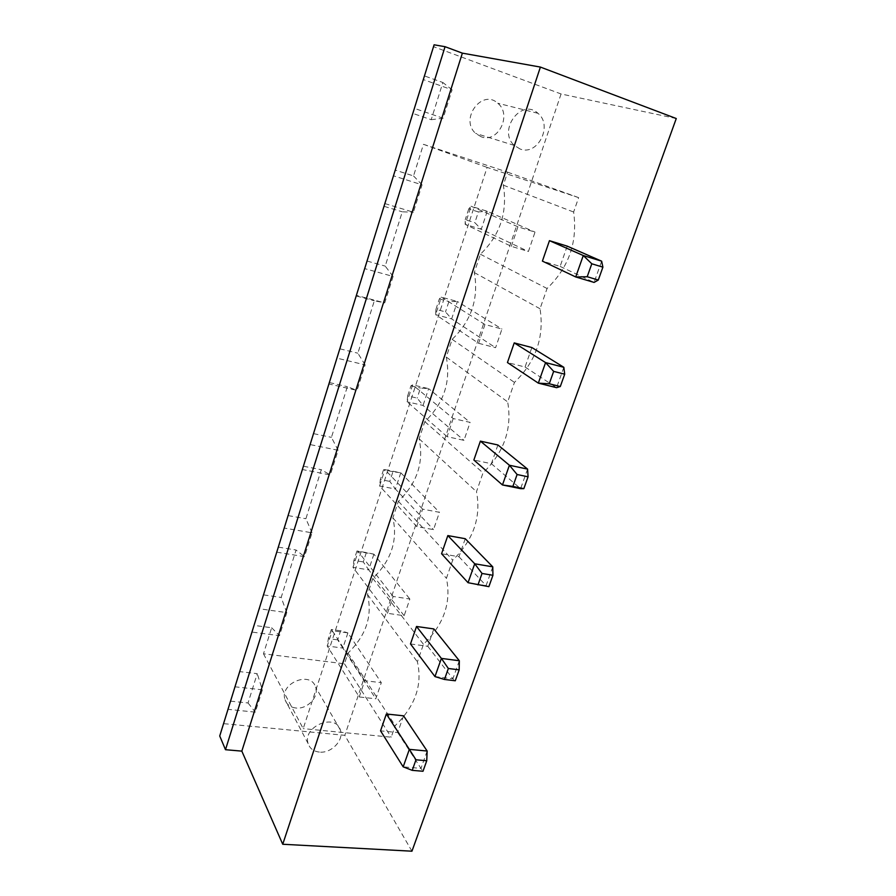 <?xml version="1.0" encoding="UTF-8"?>
<svg xmlns="http://www.w3.org/2000/svg" width="896" height="896" viewBox="0 0 896 896"><rect width="100%" height="100%" fill="white"/><g stroke="black" fill="none" stroke-linecap="round" stroke-linejoin="round"><path stroke-width="0.67" stroke-dasharray="4.48 3.36" d="M497.907 444.976L491.378 463.714L473.872 460.018M465.248 538.709L458.965 556.741L441.571 553.75M433.821 628.925L427.773 646.285L410.491 643.955M567.19 246.131L560.123 266.414L542.405 261.117M531.854 347.536L525.067 367.024L507.45 362.544M403.547 715.814L397.712 732.547L380.554 730.845M676.267 118.53L561.064 93.968L433.664 46.726L434.101 44.8M411.947 851.2L344.814 735.325L223.709 723.654L219.733 735.986M561.064 93.968L344.814 735.325M527.587 469.112L520.621 488.667L491.378 463.714M458.965 556.741L486.08 585.626L468.048 582.702M492.766 566.843L486.08 585.626L488.869 586.656M427.773 646.285L452.894 678.787L434.974 676.592M459.323 660.744L452.894 678.787L455.28 680.781M560.123 266.414L594.082 282.419L601.653 261.173M525.067 367.024L556.584 387.677L563.842 367.304M397.712 732.547L420.974 768.387L403.189 766.853M427.157 751.027L420.974 768.387L422.99 771.266M433.664 46.726L424.603 75.97L442.87 82.51L431.2 119.694L412.966 113.467L395.382 170.173L413.538 175.941L423.461 144.312L507.64 172.189L503.339 185.17C507.696 212.24 500.058 235.267 480.402 254.24L474.32 272.563C478.878 298.39 471.498 320.645 452.155 339.338L446.275 357.067C451.013 381.696 443.867 403.222 424.838 421.646L419.138 438.794C424.043 462.291 417.133 483.123 398.395 501.29L392.885 517.888C397.947 540.322 391.25 560.493 372.803 578.402L367.461 594.485C372.658 615.899 366.173 635.443 347.995 653.106L344.456 663.802L263.48 653.789L271.656 627.749L254.184 625.408L239.848 671.63L257.242 673.646L248.035 702.979L230.686 701.165L223.709 723.654M412.966 113.467L414.389 108.36L443.106 118.238L452.088 89.824L423.315 79.576L424.603 75.97M230.686 701.165L227.998 709.352L255.315 712.141L262.371 689.819L257.242 673.646M254.184 625.408L251.966 632.072L279.496 635.678L286.787 612.618L259.202 608.754L278.454 547.142L276.741 552.171L304.483 556.662L312.021 532.818L284.222 528.058L303.542 466.245L302.378 469.526L330.31 474.947L338.117 450.285L310.117 444.573L329.493 382.581L328.91 383.981L357.045 390.41L365.12 364.885L336.918 358.142L356.384 295.378L384.72 302.882L393.086 276.45L364.683 268.61L384.854 203.571L413.392 212.218L422.05 184.822L393.467 175.818L395.382 170.173M239.848 671.63L234.987 686.806L262.371 689.819M452.088 89.824L442.87 82.51M431.2 119.694L443.106 118.238M248.035 702.979L255.315 712.141M422.05 184.822L413.538 175.941M263.48 653.789L303.206 728.627L487.11 167.395L578.637 197.624L573.63 212.027C577.763 241.898 568.904 267.389 547.064 288.501L540.03 308.75C544.421 337.086 535.898 361.637 514.45 382.402L507.674 401.912C512.31 428.792 504.09 452.446 483.022 472.886L476.482 491.691C481.354 517.205 473.424 540.008 452.715 560.134L446.41 578.278C451.483 602.493 443.834 624.512 423.472 644.314L417.39 661.83C422.643 684.835 415.262 706.082 395.237 725.592L391.205 737.195L303.206 728.627M423.461 144.312L487.11 167.395M393.086 276.45L385.213 266.112L402.27 211.826L413.392 212.218M365.12 364.885L357.874 353.203L374.338 300.765L384.72 302.882M338.117 450.285L331.442 437.36L347.357 386.68L357.045 390.41M312.021 532.818L305.894 518.728L321.283 469.717L330.31 474.947M286.787 612.618L281.176 597.453L296.061 550.032L304.483 556.662M271.656 627.749L279.496 635.678M507.64 172.189L578.637 197.624M503.339 185.17L573.63 212.027M344.456 663.802L391.205 737.195M480.402 254.24L547.064 288.501M347.995 653.106L395.237 725.592M474.32 272.563L540.03 308.75M367.461 594.485L417.39 661.83M452.155 339.338L514.45 382.402M372.803 578.402L423.472 644.314M446.275 357.067L507.674 401.912M392.885 517.888L446.41 578.278M424.838 421.646L483.022 472.886M398.395 501.29L452.715 560.134M419.138 438.794L476.482 491.691M481.197 136.786L475.619 133.37C459.379 119.28 481.947 88.413 497.739 103.23C512.411 114.632 498.042 143.562 481.197 136.786M295.77 707.986C290.259 707.235 286.664 704.48 285.006 699.72C279.194 683.312 310.923 670.387 315.594 687.12C319.368 696.797 307.171 709.632 295.77 707.986M384.16 206.349L402.27 211.826M367.181 261.083L385.213 266.112M356.35 296.005L374.338 300.765M339.965 348.846L357.874 353.203M263.648 594.899L281.176 597.453M329.493 382.581L347.357 386.68M278.454 547.142L296.061 550.032M313.656 433.653L331.442 437.36M288.232 515.614L305.894 518.728M303.542 466.245L321.283 469.717M453.208 418.555L447.093 436.654L463.982 440.35L470.109 422.386L453.208 418.555L412.653 384.866L407.12 401.789L423.058 405.429L463.982 440.35M416.741 526.59L422.632 509.152L439.432 512.31L433.518 529.626L416.741 526.59L379.59 485.968L395.416 489.037L433.518 529.626M387.475 613.301L393.154 596.478L409.853 599.021L404.152 615.72L387.475 613.301L352.979 567.336L368.704 569.867L404.152 615.72M511.325 246.333L517.922 226.8L535.024 232.109L528.416 251.485L511.325 246.333L465.147 224.37L481.275 229.286L528.416 251.485M478.598 343.302L495.589 347.704L501.962 329.045L484.949 324.509L478.598 343.302L435.624 314.642L451.651 318.898L495.589 347.704M359.251 696.954L364.728 680.714L381.304 682.674L375.805 698.802L359.251 696.954L327.242 646.027L342.866 648.054L375.805 698.802M520.117 149.016L514.282 145.421C497.325 130.502 521.494 97.608 537.947 113.299C553.258 125.384 537.768 156.162 520.117 149.016M319.379 752.08C313.589 751.386 309.848 748.563 308.146 743.624C302.176 726.578 335.608 712.611 340.357 730.005C344.232 740.04 331.341 753.603 319.379 752.08M447.093 436.654L407.12 401.789L407.658 395.898L417.155 398.093L423.058 405.429L428.602 388.629L470.109 422.386M407.658 395.898L410.939 385.829L412.653 384.866L428.602 388.629L420.459 388.069L417.155 398.093M422.632 509.152L384.933 469.627L400.792 472.797L439.432 512.31M400.792 472.797L395.416 489.037L389.771 481.387L392.963 471.699L400.792 472.797M392.963 471.699L383.51 469.806L384.933 469.627L379.59 485.968L380.33 479.539L389.771 481.387M393.154 596.478L358.154 551.533L373.901 554.165L409.853 599.021M373.901 554.165L368.704 569.867L363.283 561.926L366.374 552.563L373.901 554.165M366.374 552.563L356.978 550.984L358.154 551.533L352.979 567.336L353.898 560.392L363.283 561.926M517.922 226.8L471.083 206.214L487.222 211.266L535.024 232.109M487.222 211.266L481.275 229.286L474.846 222.667L478.386 211.915L487.222 211.266M478.386 211.915L468.754 208.914L471.083 206.214L465.147 224.37L465.226 219.71L474.846 222.667M484.949 324.509L441.347 297.125L435.624 314.642L435.938 309.344L445.502 311.909L451.651 318.898L457.397 301.504L501.962 329.045M435.938 309.344L439.342 298.917L441.347 297.125L457.397 301.504L448.918 301.526L445.502 311.909M364.728 680.714L332.248 630.739L347.883 632.867L381.304 682.674M347.883 632.867L342.866 648.054L337.669 639.856L340.648 630.784L347.883 632.867M340.648 630.784L331.318 629.518L332.248 630.739L327.242 646.027L328.339 638.624L337.669 639.856M410.939 385.829L420.459 388.069M383.51 469.806L380.33 479.539M356.978 550.984L353.898 560.392M468.754 208.914L465.226 219.71M439.342 298.917L448.918 301.526M331.318 629.518L328.339 638.624M537.947 113.299L497.739 103.23M514.282 145.421L475.619 133.37M340.357 730.005L315.594 687.12M308.146 743.624L285.006 699.72"/><path stroke-width="1.34" d="M445.054 46.693L225.49 749.706L219.733 735.986L434.101 44.8L445.054 46.693L462.37 53.144L241.83 751.128L282.733 844.256L411.947 851.2L676.267 118.53L540.4 67.077L282.733 844.256M462.37 53.144L540.4 67.077M225.49 749.706L241.83 751.128M527.587 469.112L528.069 476.806L517.104 474.51L509.41 465.248L502.466 484.96L473.872 460.018L480.379 441.134L497.907 444.976L527.587 469.112L509.41 465.248L480.379 441.134M492.766 566.843L492.934 575.288L482.026 573.462L474.712 563.774L468.048 582.702L441.571 553.75L447.832 535.584L465.248 538.709L492.766 566.843L474.712 563.774L447.832 535.584M459.323 660.744L459.178 669.861L448.347 668.483L441.381 658.403L434.974 676.592L410.491 643.955L416.517 626.472L433.821 628.925L459.323 660.744L441.381 658.403L416.517 626.472M601.653 261.173L583.274 255.528L591.797 263.782L602.896 267.165L601.653 261.173L567.19 246.131L549.45 240.666L542.405 261.117L575.725 276.965L583.274 255.528L549.45 240.666M563.842 367.304L545.574 362.589L553.661 371.381L564.693 374.192L563.842 367.304L531.854 347.536L514.226 342.899L507.45 362.544L538.328 383.141L545.574 362.589L514.226 342.899M427.157 751.027L426.742 760.76L415.979 759.797L409.349 749.358L403.189 766.853L380.554 730.845L386.355 713.989L403.547 715.814L427.157 751.027L409.349 749.358L386.355 713.989M528.069 476.806L523.846 488.656L520.621 488.667L502.466 484.96L512.882 486.416L517.104 474.51M602.896 267.165L598.293 280.045L594.082 282.419L575.725 276.965L587.205 276.73L591.797 263.782M564.693 374.192L560.291 386.534L556.584 387.677L538.328 383.141L549.259 383.779L553.661 371.381M523.846 488.656L512.882 486.416M492.934 575.288L488.869 586.656L468.048 582.702M482.026 573.462L477.982 584.886M459.178 669.861L455.28 680.781L444.461 679.459L434.974 676.592M448.347 668.483L444.461 679.459M598.293 280.045L587.205 276.73M560.291 386.534L549.259 383.779M426.742 760.76L422.99 771.266L412.238 770.347L403.189 766.853M415.979 759.797L412.238 770.347"/></g></svg>
